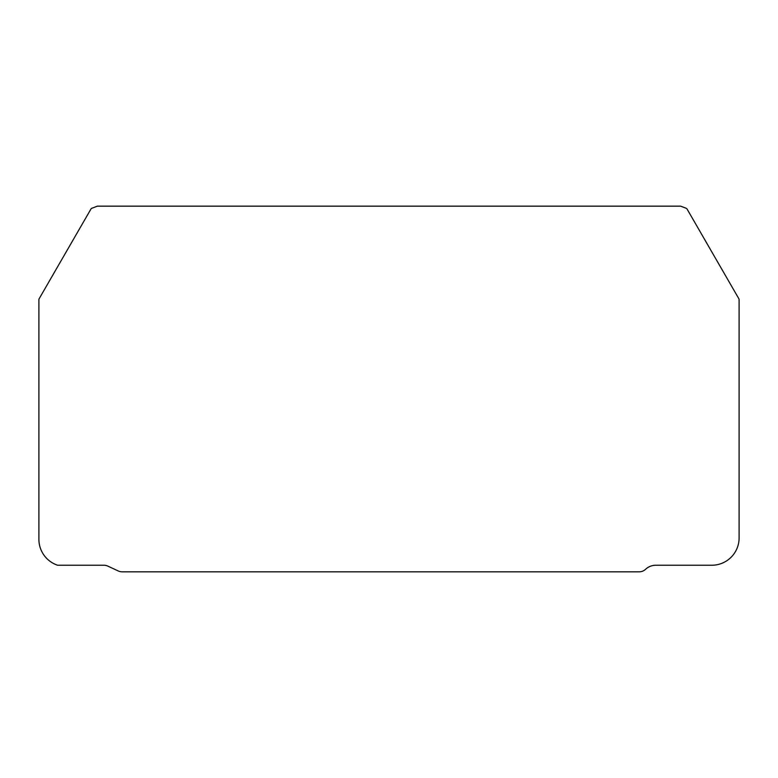 <?xml version="1.0" encoding="UTF-8"?>
<svg xmlns="http://www.w3.org/2000/svg" width="778" height="778" viewBox="0 0 778 778"><rect width="100%" height="100%" fill="white"/><g stroke="black" fill="none" stroke-linecap="round" stroke-linejoin="round"><path stroke-width="1.17" d="M122.195 571.83L639.156 571.83A9.414 9.414 0 0 0 645.575 569.292A15.064 15.064 0 0 1 655.864 565.236L711.802 565.236A27.298 27.298 0 0 0 739.1 537.938L739.1 299.676A1.887 1.887 0 0 0 738.847 298.733L687.071 209.058A1.887 1.887 0 0 0 686.108 208.241L680.682 206.17L97.318 206.17L91.892 208.241A1.887 1.887 0 0 0 90.929 209.058L39.153 298.733A1.887 1.887 0 0 0 38.9 299.676L38.9 539.31A27.298 27.298 0 0 0 57.66 565.236L103.882 565.236A9.414 9.414 0 0 1 107.86 566.121L118.217 570.945A9.414 9.414 0 0 0 122.195 571.83"/></g></svg>
